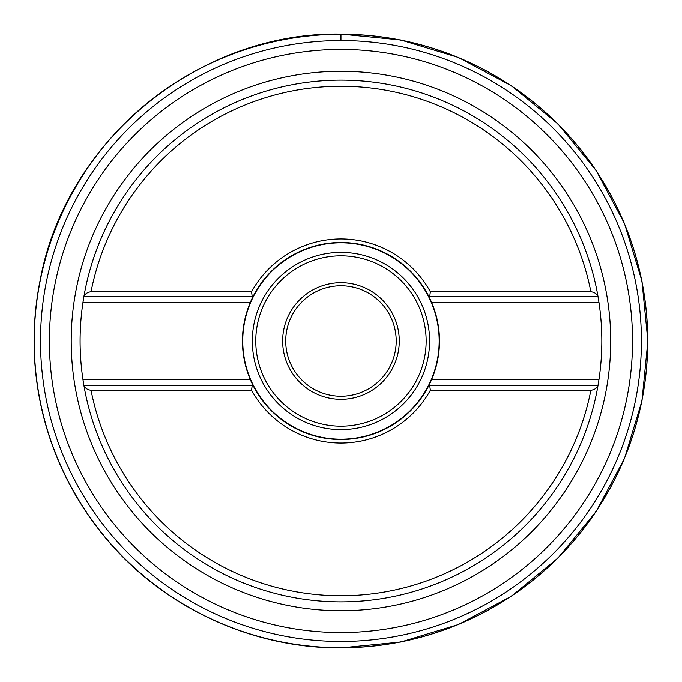 <?xml version="1.0" encoding="UTF-8"?>
<svg xmlns="http://www.w3.org/2000/svg" width="682" height="682" viewBox="0 0 682 682"><rect width="100%" height="100%" fill="white"/><g stroke="black" fill="none" stroke-linecap="round" stroke-linejoin="round"><path stroke-width="1.02" d="M340.957 641.455A300.455 300.455 0 0 1 40.502 341A300.455 300.455 0 0 1 340.957 40.545A300.455 300.455 0 0 1 641.412 341A300.455 300.455 0 0 1 340.957 641.455A300.455 300.455 0 0 0 641.412 341A300.455 300.455 0 0 0 340.957 40.545L340.957 34.279A306.721 306.721 0 0 0 34.236 341A306.721 306.721 0 0 0 340.957 647.721A306.721 306.721 0 0 0 647.678 341A306.721 306.721 0 0 0 340.957 34.279L340.957 34.279M598.25 384.017A260.865 260.865 0 0 0 599.009 379.226L598.02 385.364A260.865 260.865 0 0 1 340.957 601.865A260.865 260.865 0 0 0 598.046 385.202M598.046 296.798A260.865 260.865 0 0 0 340.957 80.135A260.865 260.865 0 0 1 598.02 296.636L599.009 302.774A260.865 260.865 0 0 0 598.25 297.983M83.664 297.983A260.865 260.865 0 0 0 82.906 302.774L83.895 296.636A260.865 260.865 0 0 0 83.869 296.798M83.869 385.202A260.865 260.865 0 0 0 83.895 385.364L82.906 379.226A260.865 260.865 0 0 0 83.664 384.017M250.158 302.774A98.515 98.515 0 0 1 252.996 296.636A98.515 98.515 0 0 0 250.158 302.774L82.906 302.774A260.865 260.865 0 0 0 82.906 379.226L250.158 379.226L252.996 385.364L252.204 385.364L252.996 385.364A98.515 98.515 0 0 0 428.918 385.364L597.892 385.364C596.895 388.135 594.559 389.772 590.876 390.275L430.333 390.275L429.711 385.364L428.918 385.364L431.757 379.226A98.515 98.515 0 0 0 431.757 302.774L428.918 296.636A98.515 98.515 0 0 0 252.996 296.636L84.022 296.636C85.02 293.865 87.356 292.228 91.038 291.726L251.581 291.726L252.204 296.636L252.996 296.636L250.158 302.774A98.515 98.515 0 0 0 252.996 385.364A98.515 98.515 0 0 1 250.158 379.226M597.892 296.636L428.918 296.636A98.515 98.515 0 0 1 431.757 302.774A98.515 98.515 0 0 0 428.918 296.636L429.711 296.636L430.333 291.726L590.876 291.726C594.516 292.194 596.852 293.831 597.892 296.636M83.895 296.636A260.865 260.865 0 0 1 340.957 80.135A260.865 260.865 0 0 0 83.895 296.636M91.038 390.275C87.398 389.806 85.062 388.169 84.022 385.364L252.204 385.364L251.581 390.275L91.038 390.275A254.727 254.727 0 0 0 590.876 390.275M340.957 601.865A260.865 260.865 0 0 1 83.895 385.364A260.865 260.865 0 0 0 340.957 601.865M431.757 379.226A98.515 98.515 0 0 1 428.918 385.364A98.515 98.515 0 0 0 431.757 379.226L599.009 379.226A260.865 260.865 0 0 0 599.009 302.774L431.757 302.774M251.581 291.726A102.061 102.061 0 0 1 430.333 291.726M430.333 390.275A102.061 102.061 0 0 1 251.581 390.275M340.957 242.792A98.208 98.208 0 0 0 242.749 341A98.208 98.208 0 0 0 340.957 439.208A98.208 98.208 0 0 0 439.165 341A98.208 98.208 0 0 0 340.957 242.792A98.208 98.208 0 0 1 439.165 341A98.208 98.208 0 0 1 340.957 439.208A98.208 98.208 0 0 1 242.749 341A98.208 98.208 0 0 1 340.957 242.792M340.957 255.81A85.19 85.19 0 0 0 255.767 341A85.19 85.19 0 0 0 340.957 426.19A85.19 85.19 0 0 0 426.148 341A85.19 85.19 0 0 0 340.957 255.81M340.957 399.311A58.311 58.311 0 0 1 282.646 341A58.311 58.311 0 0 1 340.957 282.689A58.311 58.311 0 0 1 399.268 341A58.311 58.311 0 0 1 340.957 399.311M340.957 285.758A55.242 55.242 0 0 0 285.715 341A55.242 55.242 0 0 0 340.957 396.242A55.242 55.242 0 0 0 396.199 341A55.242 55.242 0 0 0 340.957 285.758M340.957 71.252A269.748 269.748 0 0 0 71.209 341A269.748 269.748 0 0 0 340.957 610.748A269.748 269.748 0 0 0 610.705 341A269.748 269.748 0 0 0 340.957 71.252M340.957 632.572A291.572 291.572 0 0 1 49.385 341A291.572 291.572 0 0 1 340.957 49.428A291.572 291.572 0 0 1 632.529 341A291.572 291.572 0 0 1 340.957 632.572M590.876 291.726A254.727 254.727 0 0 0 91.038 291.726M340.957 252.374A88.626 88.626 0 0 1 429.583 341A88.626 88.626 0 0 1 340.957 429.626A88.626 88.626 0 0 1 252.331 341A88.626 88.626 0 0 1 340.957 252.374M340.957 34.211A306.789 306.789 0 0 0 34.168 341A306.789 306.789 0 0 0 340.957 647.789A306.789 306.789 0 0 0 647.747 341A306.789 306.789 0 0 0 340.957 34.211M340.957 34.1L400.828 39.999L458.398 57.459L511.457 85.821L557.97 123.988L596.136 170.491L624.49 223.551L641.958 281.12L647.857 340.991L641.958 400.863L624.499 458.432L596.145 511.491L557.978 558.004L511.474 596.17L458.415 624.533L400.837 642.001L340.957 647.9C252.4 648.369 164.746 607.96 107.586 540.314C76.921 504.186 55.626 463.189 43.699 417.324C32.054 371.383 30.963 325.203 40.434 278.767C66.58 139.682 199.468 31.5 340.957 34.1"/></g></svg>
